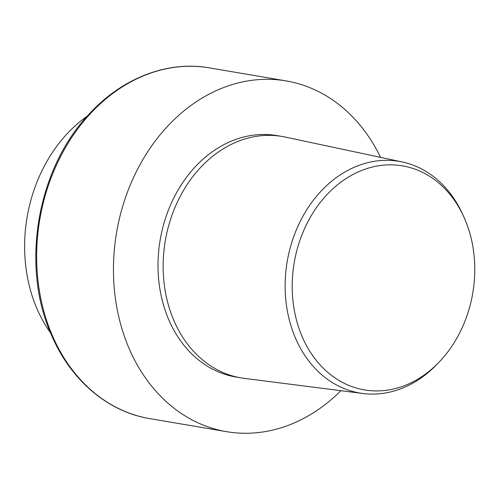<?xml version="1.0" encoding="UTF-8"?>
<svg xmlns="http://www.w3.org/2000/svg" width="499" height="499" viewBox="0 0 499 499"><rect width="100%" height="100%" fill="white"/><g stroke="black" fill="none" stroke-linecap="round" stroke-linejoin="round"><path stroke-width="0.75" d="M464.7 218.805A113.635 90.569 99.6 0 0 463.845 216.878A113.635 90.569 99.6 0 0 340.973 182.098A113.635 90.569 99.6 0 0 302.288 336.962A113.635 90.569 99.6 0 0 439.195 362.006A113.635 90.569 99.6 0 0 464.7 218.805M463.845 216.878L462.598 214.133A117.483 93.637 99.6 0 0 402.231 161.963A117.483 93.637 99.6 0 0 305.519 211.769A117.483 93.637 99.6 0 0 295.558 338.291A117.483 93.637 99.6 0 0 362.904 393.493A117.483 93.637 99.6 0 0 437.112 364.183L439.195 362.006M402.231 161.963L285.172 137.057A122.442 97.586 99.6 0 0 282.01 136.452A122.442 97.586 99.6 0 0 183.383 190.637A122.442 97.586 99.6 0 0 174.001 320.82A122.442 97.586 99.6 0 0 240.998 377.874A122.442 97.586 99.6 0 0 244.186 378.348L362.904 393.493M282.01 136.452L276.87 135.578A122.442 97.586 99.6 0 0 178.243 189.763A122.442 97.586 99.6 0 0 168.862 319.946A122.442 97.586 99.6 0 0 235.859 377.001L240.998 377.874M380.544 157.347A177.887 141.778 99.6 0 0 286.152 80.913A177.887 141.778 99.6 0 0 142.864 159.636A177.887 141.778 99.6 0 0 129.235 348.776A177.887 141.778 99.6 0 0 226.571 431.666A177.887 141.778 99.6 0 0 340.911 390.686M87.381 116.03A140.113 111.67 99.6 0 0 37.045 308.893A140.113 111.67 99.6 0 0 50.542 332.883M209.343 67.864A177.887 141.778 99.6 0 0 66.055 146.594A177.887 141.778 99.6 0 0 52.426 335.733A177.887 141.778 99.6 0 0 149.762 418.624C107.759 411.794 70.665 380.113 51.522 335.185C20.534 266.672 36.739 169.766 88.36 114.945C121.319 78.362 167.14 60.379 209.343 67.864L286.152 80.913M149.762 418.624L226.571 431.666"/></g></svg>
